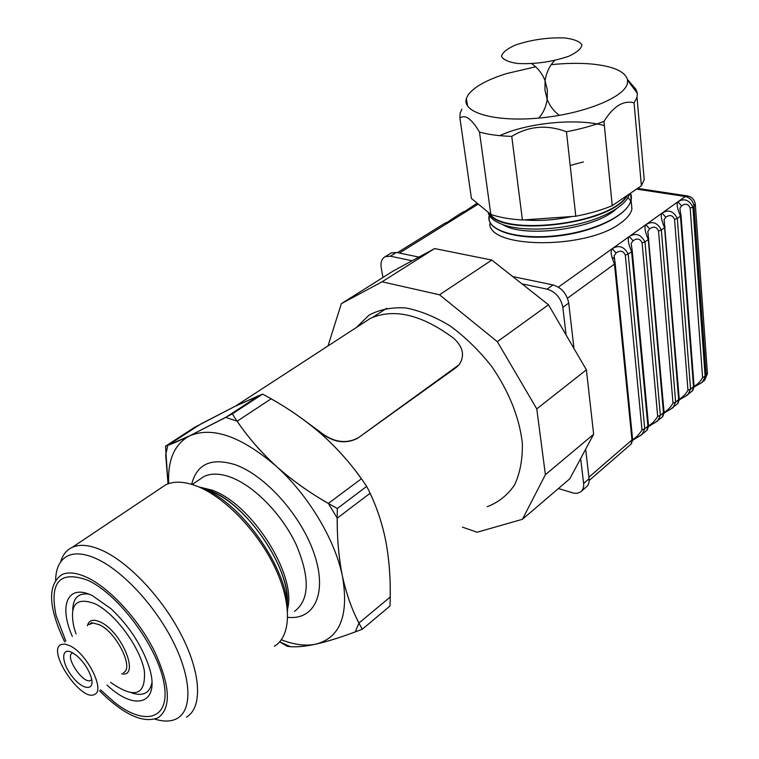 <?xml version="1.0" encoding="UTF-8"?>
<svg xmlns="http://www.w3.org/2000/svg" width="759" height="759" viewBox="0 0 759 759"><rect width="100%" height="100%" fill="white"/><g stroke="black" fill="none" stroke-linecap="round" stroke-linejoin="round"><path stroke-width="1.14" d="M362.309 629.23L389.993 606.014C390.942 583.538 389.585 562.087 385.914 541.66C381.862 521.528 375.449 503.103 366.692 486.386C354.017 467.269 338.941 449.859 321.484 434.157C303.628 418.74 283.999 405.401 262.595 394.12L235.129 406.293L200.727 424.044L167.815 445.362L165.709 455.011L168.014 483.853L165.528 446.169C170.633 444.527 178.697 441.074 189.741 435.799C174.561 443.949 167.549 459.888 168.707 483.606C167.549 459.888 174.561 443.949 189.741 435.799L232.349 413.883C243.762 432.25 258.307 449.632 275.991 466.035C294.16 482.126 314.606 496.272 337.347 508.473C336.607 532.865 338.305 555.465 342.442 576.271C347.024 596.688 353.647 614.344 362.309 629.23C344.425 636.156 329.017 641.118 316.086 644.097C303.6 646.725 293.98 647.455 287.225 646.27L279.673 641.867M167.815 445.362L189.741 435.799C212.425 426.245 241.172 436.321 275.991 466.035C308.097 494.745 335.051 539.611 342.442 576.271C349.045 615.018 340.25 637.626 316.086 644.097C305.83 646.26 294.255 644.808 281.361 639.761C294.255 644.808 305.83 646.26 316.086 644.097C305.232 646.421 296.598 647.256 290.175 646.592L279.692 641.848M358.988 623.016L355.278 631.877C340.279 637.484 327.214 641.564 316.086 644.097C340.25 637.626 349.045 615.018 342.442 576.271C346.341 593.965 351.853 609.553 358.988 623.016L390.192 597.029C390.562 577.741 389.139 559.279 385.914 541.66C382.451 524.222 377.166 508.094 370.06 493.274L337.233 518.169C337.081 538.975 338.818 558.339 342.442 576.271C335.051 539.611 308.097 494.745 275.991 466.035C291.627 479.973 309.084 492.43 328.353 503.407L361.388 478.787C349.927 462.573 336.626 447.696 321.484 434.157C306.105 420.79 289.302 409.016 271.096 398.836L237.188 421.198C247.719 436.956 260.65 451.909 275.991 466.035C241.172 436.321 212.425 426.245 189.741 435.799L225.736 417.403L259.625 395.268L235.129 406.293L194.759 427.241L165.528 446.169M262.595 394.12L232.349 413.883M366.692 486.386L337.347 508.473M200.48 487.439C240.366 500.788 289.075 569.724 287.547 610.948M55.616 580.009C55.957 567.713 60.094 559.63 68.025 555.759C75.236 552.533 84.638 553.491 96.232 558.643C122.18 570.294 155.016 605.435 173.204 641.782C191.486 678.157 192.482 709.817 177.35 718.356C171.449 721.667 163.972 721.923 154.921 719.143M65.843 641.137L56.1 615.54C49.231 581.944 59.79 570.18 87.788 580.265C118.3 594.069 157.36 646.44 163.887 682.673C171.022 719.238 145.424 726.913 114.41 702.274L100.567 689.884M92.465 595.692L111.051 608.775C127.92 624.723 140.225 643.015 147.948 663.651C162.341 702.796 136.81 713.337 106.981 685.045C136.81 713.337 162.341 702.796 147.948 663.651C140.225 643.015 127.92 624.723 111.051 608.775L92.465 595.692C67.693 583.254 58.424 605.208 72.361 636.478C58.424 605.208 67.693 583.254 92.465 595.692M151.952 682.578C149.855 693.062 143.176 696.534 131.895 692.995C143.176 696.534 149.855 693.062 151.952 682.578M72.741 610.084C72.968 598.187 78.281 592.855 88.699 594.079C78.281 592.855 72.968 598.187 72.741 610.084M94.913 603.747C114.998 613.168 140.187 647.266 144.343 670.823C145.965 695.168 134.884 699.143 111.118 682.739L110.596 682.322L111.118 682.739C134.884 699.143 145.965 695.168 144.343 670.823C140.187 647.266 114.998 613.168 94.913 603.747C76.071 596.697 69.107 604.629 74.021 627.56C69.107 604.629 76.071 596.697 94.913 603.747M76.042 633.85L74.021 627.56L76.042 633.85M70.113 645.852C87.114 653.822 105.482 690.424 94.619 694.371C81.441 702.625 46.299 650.359 61.109 644.524L65.037 644.068L70.113 645.852C87.114 653.822 105.482 690.424 94.619 694.371C81.441 702.625 46.299 650.359 61.109 644.524L65.037 644.068L70.113 645.852M72.257 652.617L76.744 655.71C83.566 661.81 88.357 668.935 91.108 677.085C95.577 691.458 82.778 690.567 71.972 676.203C60.929 662.133 60.9 646.44 72.257 652.617L76.744 655.71C83.566 661.81 88.357 668.935 91.108 677.085C95.577 691.458 82.778 690.567 71.972 676.203C60.929 662.133 60.9 646.44 72.257 652.617M91.716 679.542L90.757 680.368C83.509 684.922 64.221 656.231 72.371 653.015L72.371 653.015C64.221 656.231 83.509 684.922 90.757 680.368L91.716 679.542M328.353 503.407L337.233 518.169M225.736 417.403L237.188 421.198M160.215 488.511L165.813 484.773C173.868 480.988 184.001 481.358 196.211 485.874C223.677 496.158 257.121 530.323 274.597 566.802C292.177 603.301 291.323 636.203 274.397 646.27M60.616 561.954C62.665 554.886 66.536 550.009 72.247 547.334C79.799 543.956 89.628 544.915 101.706 550.19C128.897 562.191 163.308 598.832 182.302 636.858C201.401 674.912 202.311 708.09 186.41 717.132M64.695 641.962C48.187 607.115 47.295 584.648 62.001 574.572C68.329 571.726 76.64 572.675 86.924 577.4C109.638 587.969 138.318 618.983 154.305 650.842C170.244 685.434 171.562 707.72 158.252 717.72C143.309 723.801 123.708 714.807 99.429 690.737M299.814 417.023L320.032 431.899C333.248 442.307 345.981 444.271 358.248 437.81L459.157 364.681C464.982 355.924 463.208 347.157 453.844 338.391C421.71 314.511 393.845 307.879 370.25 318.476L361.929 323.884M358.248 437.81L456.168 367.527L459.242 364.576M358.077 438.038C345.81 444.499 333.078 442.525 319.871 432.137L304.274 420.258M233.478 407.099L238.241 404.775M328.002 345.952L341.341 303.676L393.342 270.925L434.641 248.563L491.813 260.062L548.491 304.786L586.394 369.823L593.642 434.271L569.829 478.768L522.439 519.289L477.117 532.249L462.459 527.144M341.341 303.676L382.062 281.807L439.527 294.786L497.335 341.683L536.774 408.892L545.398 474.698L522.439 519.289M487.183 506.708C498.416 502.449 507.543 495.191 514.564 484.944C520.076 473.132 522.666 459.214 522.344 443.218C519.355 417.431 509.118 391.805 491.642 366.341C479.204 350.639 465.476 337.233 450.457 326.152C435.163 316.797 420.22 310.725 405.638 307.926C391.71 307.11 379.5 309.52 369.016 315.156L356.54 327.395M382.062 281.807L434.641 248.563M439.527 294.786L491.813 260.062M497.335 341.683L548.491 304.786M536.774 408.892L586.394 369.823M545.398 474.698L593.642 434.271M580.673 458.512L583.614 483.455C583.994 487.287 582.988 490.124 580.578 491.946L577.352 493.255L574.098 493.246L558.415 488.53M382.925 277.49L381.217 267.785C380.411 262.301 381.758 258.591 385.259 256.656L390.382 256.191L412.118 260.764M390.079 253.677L391.312 252.918L396.435 252.434L418.892 257.092M512.733 276.57L553.017 284.929C561.556 287.604 566.793 293.648 568.728 303.059L573.994 348.542M521.983 283.866L547.078 289.141L553.017 284.929M547.078 289.141C555.626 291.854 560.882 297.926 562.836 307.357L566.1 334.994M585.654 449.195L589.079 478.711C589.449 482.544 588.434 485.371 586.024 487.202L581.536 491.12M612.817 257.775L614.363 258.553M489.735 223.905C490.257 248.81 586.384 249.322 620.331 223.279C626.962 218.583 630.824 213.848 631.924 209.057L631.289 202.141M630.767 201.078L628.091 197.587M702.436 382.156L705.158 376.568L692.901 207.103L690.168 208.042C688.356 203.886 685.5 203.156 681.601 205.86L679.941 208.165L680.273 211.22M687.853 394.822L690.567 389.196L677.313 218.431C673.47 211.059 668.413 209.266 662.123 213.061L677.939 201.771L681.582 205.869L677.958 201.761C684.144 198.023 689.125 199.807 692.901 207.103L694.03 206.277L706.221 375.648L702.587 377.555L690.168 208.042M699.789 383.788L704.181 380.629L707.36 372.773M685.225 396.445L692.35 390.904L694.001 385.401M670.32 409.386L677.54 403.76L679.163 398.2M672.929 407.773L675.643 402.118L672.996 403.143L658.527 231.002C656.639 226.761 653.67 226.049 649.628 228.848L647.825 231.391L648.243 234.977M655.074 422.63L662.379 416.919L663.973 411.293M657.664 421.027L660.368 415.344L657.683 416.378L642.114 242.908C640.198 238.63 637.171 237.918 633.053 240.774L631.203 243.449M639.476 436.188L646.867 430.391L648.433 424.698M642.038 434.594L644.733 428.873L642.01 429.936L625.302 255.109C623.338 250.793 620.255 250.081 616.061 252.994L614.097 255.811L614.6 259.91M588.899 477.202L631.962 439.935L630.985 444.176L589.164 480.485M558.387 287.139L629.277 236.514C627.418 238.563 628.186 243.611 631.592 251.637L647.892 426.141L644.733 428.873L628.205 254.104C624.164 246.485 618.851 244.683 612.266 248.667L616.061 252.994M642.114 242.908L644.979 241.912L648.281 239.512L663.451 412.668L660.368 415.344L644.979 241.912C641.004 234.389 635.776 232.586 629.296 236.504L633.053 240.774L629.277 236.514L645.89 224.655C644.135 226.618 644.932 231.571 648.281 239.512L648.869 238.354M658.527 231.002L661.336 230.024L664.561 227.681L678.66 399.509L675.643 402.118L661.336 230.024C657.436 222.577 652.294 220.784 645.909 224.636L649.619 228.857L645.89 224.655L662.104 213.07C660.444 214.968 661.269 219.835 664.561 227.681L665.131 226.58M688.309 196.078L685.32 196.496L677.939 201.771C676.364 203.583 677.208 208.374 680.453 216.144L681.003 215.091M472.392 206.268L477.183 203.203M472.819 205.983L470.865 208.668L462.089 212.529M455.021 217.046L462.772 212.131M455.409 216.77L453.351 219.541L444.461 223.459M616.042 253.003L612.238 248.677C610.274 250.812 611.023 255.944 614.477 264.066L615.113 262.785M694.058 386.274C697.597 384.443 700.434 381.53 702.587 377.555M674.542 219.379L677.313 218.431L680.453 216.144L693.517 386.644L690.567 389.196L687.967 390.202L674.542 219.379C672.692 215.186 669.78 214.465 665.804 217.216L664.068 219.674L664.457 222.956M679.229 399.177C682.777 397.242 685.69 394.253 687.967 390.202M664.049 412.393C667.616 410.353 670.595 407.27 672.996 403.143M648.518 425.922C652.095 423.769 655.14 420.59 657.683 416.378M632.617 439.793C636.184 437.516 639.315 434.233 642.01 429.936M567.485 298.202L614.477 264.066L631.962 439.935L632.522 438.417M632.2 250.423L631.592 251.637L628.205 254.104L625.302 255.109M631.46 246.542L631.63 247.292M662.104 213.07L665.795 217.226L662.104 213.07M489.289 215.309L489.147 219.693C491.282 232.207 522.401 240.024 559.06 235.385C595.72 230.888 628.357 214.712 631.08 199.864L630.615 193.128M488.103 212.178L488.122 212.283C489.138 217.046 493.616 220.983 501.547 224.104C522.695 232.842 570.379 229.873 600.948 216.742C613.576 211.4 622.323 205.471 627.181 198.934L629.998 193.554M489.84 213.602C502.629 236.229 609.23 224.692 626.887 195.813L627.086 195.537M502.648 224.512C523.264 238.421 595.445 229.541 616.678 208.497M524.27 219.873C539.023 221.22 554.924 220.101 571.973 216.505M471.178 196.704L471.434 198.478L490.826 214.417C499.413 217.387 509.944 219.247 522.429 220.006L575.787 216.239C589.316 213.63 601.47 210.12 612.228 205.68L641.383 185.775L644.211 179.665L643.509 171.695M627.475 79.429L636.023 89.42L636.241 91.839M641.383 185.775L634.059 102.826L637.019 97.256L637.351 93.319L636.023 89.42M634.059 102.826C623.414 100.065 613.386 106.26 603.955 121.421L612.228 205.68M575.787 216.239L566.461 131.762C580.369 129.106 592.864 125.662 603.955 121.421M566.461 131.762C547.011 124.438 528.776 125.975 511.756 136.383L522.429 220.006M490.826 214.417L479.489 132.057C488.227 134.542 498.976 135.984 511.756 136.383M479.489 132.057C471.567 118.698 465.049 114.068 459.935 118.148L471.434 198.478M461.937 109.182L460.096 113.148L459.935 118.148M466.358 103.641L466.918 102.844M535.664 66.792L506.632 73.566C486.633 79.837 473.739 87.048 467.961 95.188L466.358 98.594C461.757 112.389 494.024 122.085 538.008 118.167C581.944 114.429 623.851 97.883 627.304 83.784L627.627 80.407C625.758 71.707 613.803 66.242 591.764 64.022C579.373 62.931 565.863 63.139 551.224 64.667M564.772 37.95C547.827 37.343 531.414 39.696 515.541 44.999C507.202 48.699 502.515 52.447 501.509 56.232C503.103 59.695 508.473 62.115 517.629 63.5C535.123 64.316 552.144 61.896 568.7 56.261C577.077 52.371 581.479 48.538 581.916 44.772C579.715 41.422 573.994 39.145 564.772 37.95M489.963 213.706C482.288 229.209 515.437 241.371 558.833 235.869C602.238 230.66 637.636 209.304 630.463 193.232M489.014 212.928C498.919 237.188 611.308 225.404 627.503 195.253M604.363 125.596C576.128 117.749 526.433 123.091 499.811 135.652M570.18 165.462L583.472 161.904M235.119 464.688C265.479 475.219 301.997 516.31 314.558 554.867C327.414 593.51 314.254 620.369 287.718 617.304C314.254 620.369 327.414 593.51 314.558 554.867C301.997 516.31 265.479 475.219 235.119 464.688C211.287 457.402 196.79 463.948 191.648 484.318C196.79 463.948 211.287 457.402 235.119 464.688M199.067 479.821L203.867 476.567C210.936 473.142 219.778 473.322 230.375 477.098C253.81 485.58 281.75 513.947 296.067 544.393C310.118 577.58 309.606 599.914 294.511 611.384C309.606 599.914 310.118 577.58 296.067 544.393C281.75 513.947 253.81 485.58 230.375 477.098C219.778 473.322 210.936 473.142 203.867 476.567L192.188 484.489L203.867 476.567M211.609 490.029C251.238 503.018 297.186 575.237 287.509 609.022C297.186 575.237 251.238 503.018 211.609 490.029L199.351 487.022L211.609 490.029M208.915 490.523C245.84 502.866 290.175 567.011 287.149 603.851C290.175 567.011 245.84 502.866 208.915 490.523M87.38 625.739C88.917 620.018 93.281 618.803 100.473 622.086C121.867 631.602 140.368 677.341 121.763 673.897M88.955 624.61L93.053 623.016L99.438 624.761C116.535 632.351 134.428 668.527 123.328 672.711M390.382 256.191L396.435 252.434M562.836 307.357L568.728 303.059M583.614 483.455L589.079 478.711M636.526 189.095L685.32 196.496C690.263 197.757 693.166 201.021 694.03 206.277L695.263 203.744M399.395 253.051L478.246 204.076M209.863 490.665C246.001 502.875 291.323 569.43 287.206 604.43C291.323 569.43 246.001 502.875 209.863 490.665L202.881 488.398L209.863 490.665M89.088 624.515L91.839 622.551M372.783 317.319L386.72 308.249M72.247 547.334L165.813 484.773M236.115 405.704L370.25 318.476M391.312 252.918L385.259 256.656M637.569 188.384L686.848 195.841C691.904 196.685 694.732 199.608 695.339 204.617L707.435 373.751L704.684 380.202M445.144 223.061L397.441 252.643M681.013 215.442L680.111 210.537M702.388 382.119C701.344 383.077 692.587 387.593 694.02 387.451M681.022 215.423L694.039 385.828L693.024 390.107M687.806 394.784C686.411 395.894 677.445 400.629 679.182 400.363M664.106 219.636L679.201 398.655L678.185 402.991M672.882 407.735C670.956 409.11 662.095 413.892 664.002 413.57M647.854 231.391L664.021 411.776L663.005 416.179M657.617 420.989C655.359 422.516 646.507 427.393 648.48 427.07L648.281 426.786M648.48 425.201L647.474 429.67M641.991 434.556C639.647 436.131 630.729 441.026 632.645 440.837L632.418 440.495M615.151 263.212L632.57 438.958L631.564 443.474M632.228 250.849L631.175 243.468M465.76 210.812L472.8 206.05M448.133 221.732L455.391 216.846M615.141 263.24L614.126 255.811M664.068 219.674L664.277 222.226M647.825 231.429L648.072 234.227M632.228 250.821L648.48 425.211M614.097 255.83L614.429 259.189M631.924 209.057L631.08 199.864M644.211 179.665L637.019 97.256M466.387 98.86L466.168 99.344M627.627 80.407L637.351 93.319M559.421 115.368C553.909 111.383 549.848 106.07 547.22 99.42L544.962 90.188L545.066 80.691C542.277 73.595 537.846 67.94 531.755 63.709M466.358 98.594L467.667 106.241M554.582 60.54C549.525 65.843 546.357 72.56 545.066 80.691L547.334 89.97L547.22 99.42C545.958 107.085 543.112 113.309 538.672 118.11"/></g></svg>
